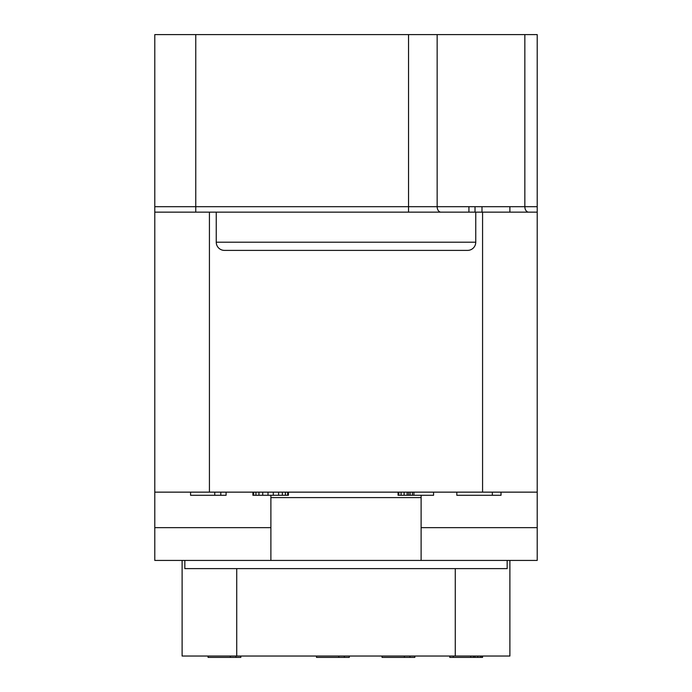 <?xml version="1.0" encoding="UTF-8"?>
<svg xmlns="http://www.w3.org/2000/svg" width="692" height="692" viewBox="0 0 692 692"><rect width="100%" height="100%" fill="white"/><g stroke="black" fill="none" stroke-linecap="round" stroke-linejoin="round"><path stroke-width="1.04" d="M154.792 212.15L154.792 34.6L537.208 34.6L537.208 492.142L154.792 492.142L154.792 212.15L216.25 212.15L216.25 242.2L475.75 242.2A8.192 8.192 0 0 1 467.558 250.392L224.442 250.392A8.192 8.192 0 0 1 216.25 242.2M154.792 492.142L154.792 560.425L537.208 560.425L537.208 492.142M216.25 212.15L537.208 212.15M475.75 212.15L475.75 242.2M537.208 527.65L421.117 527.65M507.167 560.425L507.167 568.625L184.833 568.625L184.833 560.425M509.892 560.425L509.892 656.033L182.108 656.033L182.108 560.425M154.792 527.65L270.883 527.65M270.883 560.425L270.883 495.282M421.117 560.425L421.117 497.6L270.883 497.6M421.117 495.282L421.117 497.6M208.058 656.033L208.058 657.4L230.375 657.4L230.375 656.033M235.955 656.033L235.955 657.4L230.375 657.4M240.833 656.033L240.833 657.4L235.955 657.4M316.495 656.033L316.495 657.4L338.82 657.4L338.82 656.033M344.4 656.033L344.4 657.4L338.82 657.4M349.278 656.033L349.278 657.4L344.4 657.4M382.053 656.033L382.053 657.4L404.37 657.4L404.37 656.033M409.958 656.033L409.958 657.4L404.37 657.4M414.837 656.033L414.837 657.4L409.958 657.4M453.286 656.033L453.286 657.4L449.8 657.4L449.8 656.033M470.724 656.033L470.724 657.4L453.286 657.4M473.51 656.033L473.51 657.4L470.724 657.4M474.911 656.033L474.911 657.4L473.51 657.4M477.696 656.033L477.696 657.4L474.911 657.4M480.49 656.033L480.49 657.4L477.696 657.4M481.883 656.033L481.883 657.4L480.49 657.4M482.575 656.033L482.575 657.4L481.883 657.4M492.332 492.142L492.332 495.282L456.824 495.282L456.824 492.142M501.017 492.142L501.017 495.282L492.332 495.282M413.928 492.142L413.928 495.282L398.064 495.282L398.064 492.142M433.573 492.142L433.573 495.282L413.928 495.282M398.817 492.142L398.817 495.282M401.083 492.142L401.083 495.282M404.111 492.142L404.111 495.282M407.13 492.142L407.13 495.282M408.643 492.142L408.643 495.282M410.148 492.142L410.148 495.282M412.423 492.142L412.423 495.282M252.909 492.142L252.909 495.282L253.661 495.282L253.661 492.142M255.928 492.142L255.928 495.282L253.661 495.282M258.955 492.142L258.955 495.282L255.928 495.282M262.726 492.142L262.726 495.282L258.955 495.282M268.02 492.142L268.02 495.282L262.726 495.282M273.305 492.142L273.305 495.282L268.02 495.282M278.599 492.142L278.599 495.282L273.305 495.282M282.371 492.142L282.371 495.282L278.599 495.282M285.398 492.142L285.398 495.282L282.371 495.282M287.664 492.142L287.664 495.282L285.398 495.282M288.417 492.142L288.417 495.282L287.664 495.282M190.577 492.142L190.577 495.282L214.754 495.282L214.754 492.142M220.791 492.142L220.791 495.282L214.754 495.282M226.085 492.142L226.085 495.282L220.791 495.282M509.892 212.15L509.892 206.692L481.995 206.692L481.995 212.15M475.023 212.15L475.023 206.692L481.995 206.692M468.925 212.15L468.925 206.692L475.023 206.692M537.208 206.692L524.847 206.692A5.467 3.815 -90 0 0 528.662 212.15M524.847 34.6L524.847 206.692L509.892 206.692M468.925 206.692L437.154 206.692A5.467 3.815 -90 0 0 440.968 212.15M437.154 34.6L437.154 206.692L408.54 206.692L408.54 212.15M408.54 34.6L408.54 206.692L195.767 206.692L195.767 212.15M195.767 34.6L195.767 206.692L154.792 206.692M209.425 492.142L209.425 212.15M482.575 212.15L482.575 492.142M455.267 568.625L455.267 656.033M236.733 568.625L236.733 656.033"/></g></svg>
